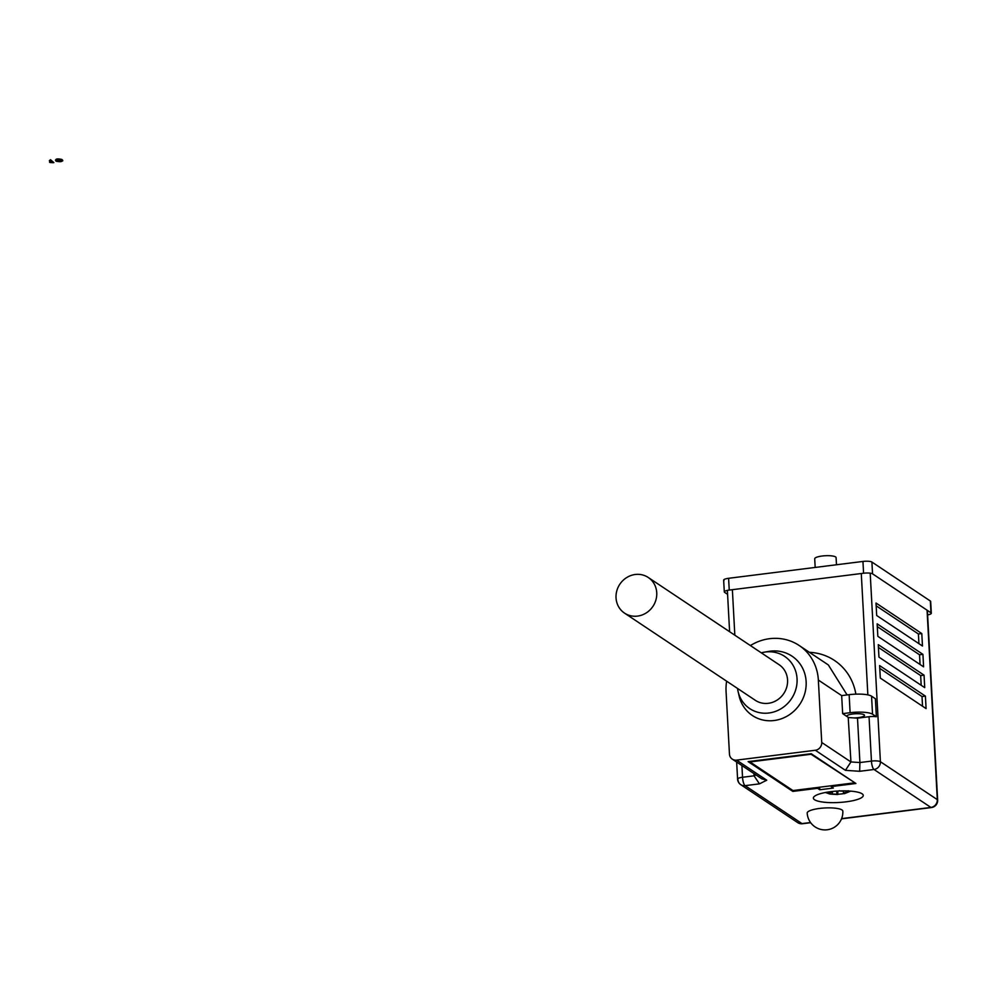 <?xml version="1.0" encoding="UTF-8"?>
<svg xmlns="http://www.w3.org/2000/svg" width="987" height="987" viewBox="0 0 987 987"><rect width="100%" height="100%" fill="white"/><g stroke="black" fill="none" stroke-linecap="round" stroke-linejoin="round"><path stroke-width="1.48" d="M49.387 160.573L52.027 162.324L49.942 162.497L53.15 162.707L50.584 160.425L49.387 160.573L50.534 159.734L50.584 160.425M50.534 159.734L53.866 162.608M51.99 161.634L49.547 161.56L49.584 162.263M61.219 160.622L56.765 160.054M57.394 161.103L60.639 160.202L61.49 160.967L57.394 161.103L56.555 160.363M62.489 160.536L61.885 159.438C57.32 158.5 55.358 158.845 56 160.486M56.037 161.189C60.7 162.115 62.662 161.757 61.922 160.128C57.357 159.191 55.395 159.536 56.037 161.189L55.445 160.104M62.687 160.215L62.724 160.906L61.922 160.128M724.002 580.59A7.131 1.641 -3.1 0 1 723.656 580.134A7.131 1.641 -3.1 0 1 728.603 578.296L862.946 561.443A7.131 1.641 -3.1 0 1 871.903 562.047L872.545 573.829L930.975 612.791L930.334 600.997A7.131 1.641 -3.1 0 1 930.679 601.465A7.131 1.641 -3.1 0 1 930.383 601.959M872.545 573.829A7.131 1.641 176.9 0 0 863.576 573.237L862.946 561.443M728.603 578.296L729.245 590.078L863.576 573.237M729.245 590.078A7.131 1.641 176.9 0 0 724.298 591.916A7.131 1.641 176.9 0 0 724.643 592.385L727.579 594.347M927.62 614.901A7.131 1.641 176.9 0 0 931.309 613.248A7.131 1.641 176.9 0 0 930.975 612.791M871.903 562.047L930.334 600.997M853.989 782.21L811.08 754.265L750.009 761.927L792.956 790.55L854.026 782.901M616.567 591.781A21.406 19.913 -56.3 0 0 624.512 613.112A21.406 19.913 -56.3 0 0 656.207 598.825A21.406 19.913 -56.3 0 0 648.262 577.481A21.406 19.913 -56.3 0 0 616.567 591.781M624.512 613.112L755.326 700.314A21.406 19.913 -56.3 0 0 787.021 686.027A21.406 19.913 -56.3 0 0 779.076 664.683L648.262 577.481M831.659 792.45A3.566 0.827 176.9 0 0 832.646 791.944A6.786 1.555 176.9 0 0 831.659 792.45L826.785 792.351L828.969 793.807L828.907 792.66M839.308 790.661L840.184 791.006A3.566 0.827 176.9 0 0 842.108 791.13L844.23 790.858M842.824 811.104A17.84 4.108 176.9 0 0 841.973 809.945A17.84 4.108 176.9 0 0 819.568 808.439A17.84 4.108 176.9 0 0 807.193 813.029A17.84 17.84 0 0 0 833.855 827.562A17.84 17.84 0 0 0 842.824 811.104M871.558 696.18A17.84 4.108 -3.1 0 0 849.141 694.675L841.677 695.613L842.651 713.638L846.686 716.328A8.92 2.048 -3.1 0 1 854.162 713.86A8.92 2.048 -3.1 0 1 864.069 714.748A8.92 2.048 -3.1 0 1 864.501 715.328A8.92 2.048 -3.1 0 1 853.854 717.919L857.506 718.166L859.911 762.544L871.447 761.1L869.041 716.722A7.131 1.641 -3.1 0 1 876.37 716.772L875.395 698.747L871.558 696.18L872.533 714.206L876.37 716.772M853.854 717.919L849.499 717.623A8.92 2.048 -3.1 0 1 848.215 717.339L850.942 761.939L859.911 762.544L859.652 771.291L845.44 770.329L850.942 761.939L821.727 742.471L818.346 680.055A48.523 45.143 -56.3 0 0 799.125 645.461A48.523 45.143 -56.3 0 0 750.379 645.56M814.571 799.729A24.971 5.749 176.9 0 0 842.33 802.234A24.971 5.749 176.9 0 0 863.267 795.411A24.971 5.749 176.9 0 0 862.07 793.782A24.971 5.749 176.9 0 0 834.311 791.29A24.971 5.749 176.9 0 0 813.374 798.113A24.971 5.749 176.9 0 0 814.571 799.729M815.176 567.439L814.707 558.778A10.709 2.467 -3.1 0 1 823.676 555.854A10.709 2.467 -3.1 0 1 835.582 556.927A10.709 2.467 -3.1 0 1 836.088 557.618L836.482 564.761M737.548 688.47A31.399 29.203 -56.3 0 0 738.066 691.406A31.399 29.203 -56.3 0 0 771.402 712.577A31.399 29.203 -56.3 0 0 797.052 678.76A31.399 29.203 -56.3 0 0 764.209 652.185A31.399 29.203 -56.3 0 0 761.298 652.839M764.209 652.185L768.811 651.395A35.68 33.188 123.7 0 1 806.132 681.585A35.68 33.188 123.7 0 1 776.991 720.029A35.68 33.188 123.7 0 1 739.115 695.958L738.066 691.406M855.865 694.145A55.667 51.78 -56.3 0 0 809.426 652.321M925.411 696.119L879.627 665.596L880.305 678.081L926.09 708.604L925.411 696.119L922.018 696.538L879.775 668.384M876.012 603.032L876.69 615.518L922.475 646.029L921.796 633.555L876.012 603.032M877.147 623.833L877.825 636.319L923.598 666.842L922.931 654.356L877.147 623.833M878.27 644.634L878.948 657.12L924.733 687.643L924.054 675.157L878.27 644.634M847.093 694.934L828.34 664.942L799.125 645.461M922.537 706.236L922.018 696.538M921.796 633.555L918.403 633.975L876.172 605.821M918.934 643.672L918.403 633.975M922.931 654.356L919.539 654.776L877.295 626.622M920.057 664.473L919.539 654.776M924.054 675.157L920.661 675.589L878.418 647.423M921.192 685.286L920.661 675.589M726.629 681.19A48.523 45.143 -56.3 0 0 726.074 691.628L729.455 754.043A7.131 6.638 -56.3 0 0 736.623 760.126L766.739 780.199L759.435 783.863L754.068 775.819L755.931 774.894M845.44 770.329L815.324 750.256L736.623 760.126M815.324 750.256A7.131 6.638 -56.3 0 0 821.727 742.471M732.28 759.126L761.841 778.829L766.739 780.199M753.945 773.574L754.068 775.819L742.532 777.262L741.903 765.542M869.041 716.722L857.506 718.166M849.499 717.623L848.536 717.561M842.651 713.638L850.115 712.7A17.84 4.108 -3.1 0 1 872.533 714.206M846.686 716.328A8.92 2.048 -3.1 0 1 846.686 716.303L848.215 717.339M792.82 791.414L817.581 788.305L819.765 789.76L833.336 788.058L831.153 786.602L855.914 783.493L811.228 753.71L748.121 761.619L792.82 791.414L792.771 790.427M817.581 788.305L817.532 787.478M819.765 789.76L819.629 787.207M831.153 786.602L831.103 785.775M828.969 793.807L832.399 794.116L832.3 792.216M836.705 791.093L836.877 794.424L836.001 794.19A3.566 0.827 176.9 0 0 834.077 794.054L832.399 794.116M844.712 793.56L836.877 794.424L837.926 794.412L837.753 791.031M844.539 792.746A3.566 0.827 176.9 0 0 843.552 793.24L843.552 793.24A6.786 1.555 176.9 0 0 844.539 792.746L849.326 791.253L848.24 790.723M842.108 791.13A6.786 1.555 176.9 0 0 840.184 791.006M802.962 823.466A7.131 2.048 -97.1 0 1 802.505 823.738A7.131 2.048 -97.1 0 1 801.987 823.59A7.131 6.638 123.7 0 1 797.656 822.59L740.756 784.665A7.131 6.638 -56.3 0 1 737.931 779.57A7.131 1.641 -3.1 0 1 737.585 779.113A7.131 1.641 -3.1 0 1 742.532 777.262A7.131 2.048 82.9 0 0 745.086 785.652L759.435 783.863M734.834 635.196L732.379 589.683M867.857 694.885L861.281 573.521M859.652 771.291L874.001 769.49A7.131 2.048 82.9 0 1 871.447 761.1A7.131 1.641 -3.1 0 1 880.404 761.705L870.201 573.176M937.292 800.654A7.131 1.641 176.9 0 0 937.65 800.099A7.131 1.641 176.9 0 0 937.305 799.63L880.404 761.705A7.131 6.638 -56.3 0 1 874.001 769.49L930.901 807.428A7.131 6.638 -56.3 0 0 937.305 799.63L927.052 610.163M841.677 695.613L818.346 680.055M841.603 818.618L930.901 807.428A7.131 2.048 82.9 0 0 931.407 807.563A7.131 2.048 82.9 0 0 931.95 807.206M736.66 762.05L737.585 779.113A7.131 7.131 0 0 0 740.756 784.665A7.131 6.638 -56.3 0 0 745.086 785.652L801.987 823.59L810.549 822.516M849.141 694.675L850.115 712.7M834.077 794.054A6.786 1.555 176.9 0 0 836.001 794.19M843.638 793.141L843.527 791.019M845.884 790.883L845.97 792.413M724.298 591.916L723.656 580.134M931.309 613.248L930.679 601.465M727.37 590.386L729.603 631.705M927.373 610.385L937.65 800.099A7.131 7.131 0 0 1 931.407 807.563L841.516 818.84M797.656 822.59A7.131 7.131 0 0 0 802.505 823.738L810.697 822.714M843.49 793.363L843.367 791.043M825.379 792.499L830.314 794.103L837.457 794.535M850.72 791.13L844.453 793.647"/></g></svg>
